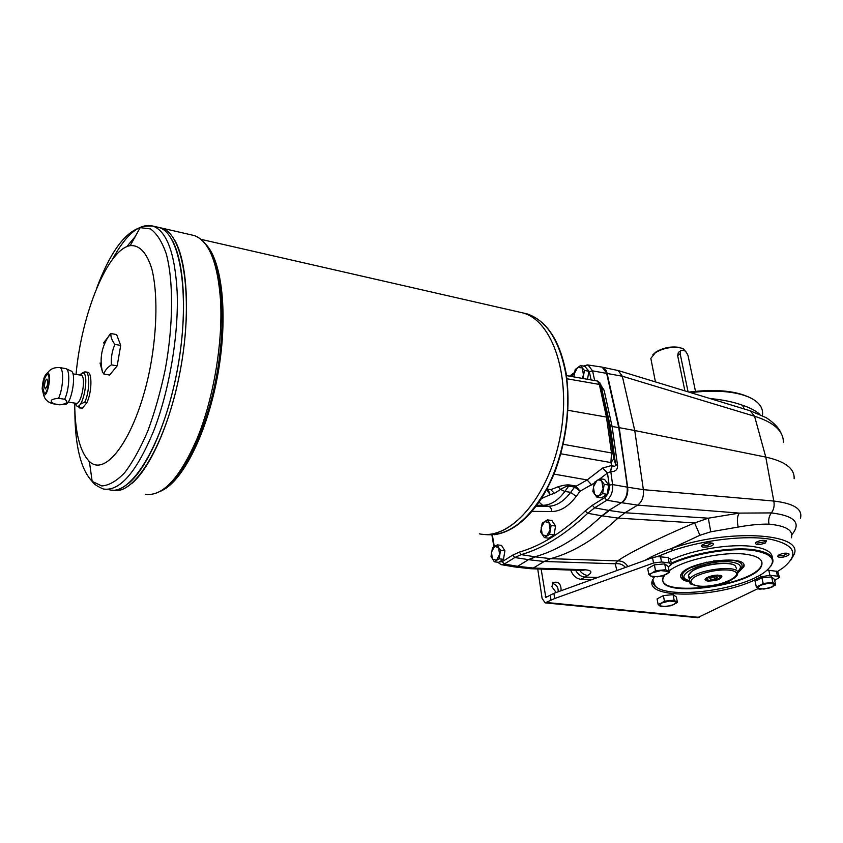 <?xml version="1.0" encoding="UTF-8"?>
<svg xmlns="http://www.w3.org/2000/svg" width="843" height="843" viewBox="0 0 843 843"><rect width="100%" height="100%" fill="white"/><g stroke="black" fill="none" stroke-linecap="round" stroke-linejoin="round"><path stroke-width="1.26" d="M671.481 563.946C693.199 553.598 731.682 547.265 753.568 550.49C773.737 554.146 777.741 561.122 765.592 571.417C743.168 589.805 669.268 599.794 655.39 586.317L652.682 579.689M671.27 563.219C693.22 552.829 731.84 546.506 753.842 549.762C767.615 551.849 773.937 556.001 772.831 562.197L770.734 566.306M656.592 587.192L654.79 585.927L652.071 581.881M59.421 404.798L54.215 403.818C49.063 400.962 50.517 399.118 58.557 398.296L64.7 399.255C69.505 389.16 70.232 369.36 65.891 368.633L65.438 368.549M79.611 407.907L82.393 408.16L86.861 402.722C91.792 392.659 92.361 372.891 87.809 372.3L87.409 372.237M86.861 402.722L84.69 402.374C89.6 392.311 90.18 372.522 85.649 371.942L84.89 371.889M627.814 490.415C627.371 496.148 625.401 500.268 621.902 502.765L637.656 505.105C642.092 501.785 643.999 496.643 643.378 489.667L627.656 487.212L627.814 490.415L619.205 427.664L607.023 373.017L618.73 427.57L606.56 372.912L602.165 367.137L606.17 370.53L607.023 373.017L606.17 370.53M560.943 453.819L610.922 462.554L611.502 452.954L612.935 453.65L607.908 417.928L610.142 425.388L612.102 426.505L618.73 427.57L627.656 487.212L619.205 427.664L634.747 430.531L622.324 376.22L592.566 370.846L588.035 364.998L586.981 364.882M800.471 518.224C802.81 509.14 793.916 503.419 773.79 501.048L643.378 489.667L634.747 430.531L765.781 457.096C785.255 461.416 794.707 468.634 794.127 478.74M601.301 366.99L618.193 370.551L622.324 376.22L754.569 416.252L750.112 410.752M627.845 566.58C625.517 562.745 622.176 560.848 617.803 560.901L615.2 563.767C619.289 563.177 622.724 564.399 625.517 567.423M791.377 537.781C793.505 530.352 786.045 525.811 768.995 524.146C760.26 523.956 749.985 524.926 738.183 527.065C736.824 520.711 737.203 516.053 739.311 513.102L637.666 505.105L624.979 512.755L618.014 518.097C595.4 539.056 572.945 552.576 550.648 558.667L617.803 560.901C624.01 555.843 657.055 538.435 694.653 522.934L708.31 518.192L710.775 531.796L699.911 535.273L694.653 522.934L618.003 518.097L601.87 515.821L608.804 510.426L621.428 502.691C625.791 499.33 627.708 494.146 627.171 487.138L612.587 484.577L609.152 485.136C609.563 490.774 608.024 494.946 604.557 497.665L592.355 505.294L585.179 510.974C563.029 532.154 541.08 545.874 519.309 552.112L512.66 555.147L502.217 561.68L499.182 562.007M699.911 535.273L671.46 548.551C660.87 552.218 652.039 556.159 644.979 560.384M738.183 527.065L710.775 531.796M790.639 560.447L794.201 554.209C803.579 533.018 727.161 528.456 671.46 548.551L672.63 550.553L657.403 556.601L652.545 557.644L653.536 563.019L554.683 598.519L545.179 602.871L542.112 598.488L537.739 568.962M597.803 577.444L584.905 577.086L587.813 575.421C592.682 572.239 591.807 570.363 585.19 569.794L533.292 568.056L530.489 568.719L515.621 567.054M616.918 570.532L615.2 563.767L544.167 561.491L528.93 559.731L535.358 556.865L550.648 558.667L544.167 561.491L533.292 568.056L517.655 566.296L528.466 559.668L534.894 556.812C557.044 550.637 579.373 536.98 601.87 515.821L587.708 513.292L585.179 510.974M602.355 515.884L609.289 510.489L624.979 512.755L708.31 518.192L739.311 513.102L771.387 512.913C794.844 515.79 801.63 523.082 791.756 534.789M710.249 398.613L710.765 398.623C722.767 399.74 733.326 401.942 742.43 405.241C749.891 407.664 755.686 410.71 759.838 414.356M690.596 392.617C715.791 389.687 735.465 391.3 749.596 397.443C758.563 401.732 762.904 407.222 762.609 413.945L762.43 415.588M617.424 370.372L617.951 370.477M783.4 442.406C783.505 431.068 773.895 422.354 754.569 416.252L765.781 457.096L773.79 501.048C774.675 505.537 773.874 509.488 771.387 512.913C768.985 516.148 768.194 519.889 768.995 524.146M528.94 559.72L514.788 557.518L521.185 554.62L535.368 556.865M579.573 570.342C581.965 573.525 584.715 575.221 587.813 575.421M531.132 568.74L582.292 570.437L585.19 569.794M575.558 570.216C577.992 574.452 581.101 576.749 584.905 577.086C581.101 576.749 577.982 574.462 575.558 570.216M501.511 564.715L514.715 566.949L517.655 566.296L504.314 564.03L502.217 561.68M748.879 397.127L747.836 396.653C733.684 390.52 714.032 389.002 688.857 392.09M672.63 550.553C703.947 539.794 746.181 534.968 770.723 539.299C795.349 544.936 799.427 554.473 782.957 567.908L777.668 571.438L767.214 570.089M702.398 544.778C702.777 545.727 704.485 545.969 707.488 545.526L711.987 542.997M713.378 543.946C713.821 547.286 697.14 548.624 702.335 544.831C706.308 542.818 709.869 542.355 713.009 543.419L713.378 543.946M778.532 555.094L783.231 555.653L787.815 553.229M783.474 557.033C778.574 557.613 776.856 557.012 778.352 555.221C782.156 553.219 785.655 552.681 788.816 553.609C789.67 554.863 787.889 556.011 783.474 557.033M597.761 577.455L584.905 577.097L581.017 579.31C576.275 578.72 572.829 575.632 570.7 570.047M536.127 506.221L548.319 506.264C556.296 506.127 563.767 501.49 570.711 492.354L574.61 487.075L580.1 491.174L594.167 483.187M554.915 529.962L554.757 530.869M588.151 375.567L588.056 376.126M504.377 553.977L504.04 555.969M546.675 489.614L550.806 489.678L558.224 486.748L560.542 489.435C564.473 487.022 567.202 485.905 568.719 486.084L564.863 491.448L560.542 489.435L554.483 493.334L550.173 494.693L548.245 489.899M554.483 493.334L550.806 489.678L547.012 489.003M599.953 478.782L607.497 473.028L602.661 468.013L587.149 479.941L553.999 474.093M779.343 576.907L777.668 571.438M652.545 557.644L553.904 593.324L545.811 597.424L541.143 569.078M757.341 580.132L761.619 578.003M762.314 577.813L770.08 577.044M671.755 594.768L663.799 595.548L671.713 594.768M650.259 567.118L653.736 565.21M655.148 564.778L663.051 564.02M545.421 602.893L697.53 617.687L758.057 588.583M774.654 580.448L779.459 577.423L777.509 576.201L769.912 575.274L760.723 576.928L757.003 578.772C720.754 597.94 644.758 599.805 652.334 580.627L654.337 576.991M671.376 563.767L670.491 559.141L668.13 557.56L669.142 562.913L671.502 564.462L668.32 566.791M669.142 562.913L661.513 561.975L653.536 563.019M668.13 557.56L657.403 556.601M552.365 583.451C556.443 584.473 558.382 587.244 558.192 591.765M561.111 590.711C561.143 583.778 558.424 581.08 552.966 582.629L551.912 586.749L556.148 592.503M690.122 578.709L688.352 575.305L691.386 571.744C700.364 564.61 729.627 560.658 735.307 565.801L736.582 568.783M689.268 573.661L691.618 571.428C700.291 564.557 728.331 560.584 734.58 565.337M707.909 581.08C704.864 580.606 704.263 579.605 706.107 578.056C711.935 575.158 717.161 574.452 721.777 575.938C721.724 579.088 717.098 580.806 707.909 581.08M721.777 575.938L721.808 576.696C719.406 579.404 714.832 580.722 708.067 580.658L705.475 578.604M716.181 576.833L712.43 577.202L709.89 578.509L711.081 579.457L714.811 579.088L717.361 577.782L716.181 576.833M714.39 577.002L714.811 579.088M710.797 578.045L711.081 579.457M683.157 348.802L679.511 347.442C671.228 346.136 663.378 347.653 655.949 352.005L652.882 354.745M695.496 391.321L688.025 355.567C686.054 350.836 683.589 349.255 680.628 350.836L680.164 353.786L688.088 391.858M686.581 352.532L683.42 348.928L680.375 347.885C671.586 346.494 663.251 348.106 655.359 352.722L650.828 358.391L651.302 360.815M680.164 353.786L677.646 355.556L678.352 352.437L679.511 351.626M677.646 355.556L684.895 390.878M602.629 493.619L596.918 497.212L592.829 491.574L594.399 482.365L598.087 479.994L600.311 480.152L601.87 481.479L603.156 488.94L599.51 495.389L596.865 495.937L594.61 494.346L593.346 486.927L596.96 480.51L600.058 478.719L604.21 484.335L602.629 493.619L607.171 494.314L608.741 485.041L604.589 479.435L600.058 478.719M111.107 490.078C133.12 494.009 164.564 439.983 177.504 368.971C190.676 298 180.887 233.88 159.243 227.526L155.85 226.746M88.905 461.005L89.716 463.829M128.831 483.176C148.083 467.064 168.6 419.582 177.999 366.147C187.441 312.711 184.385 261.14 171.793 239.486M135.27 236.493L126.745 246.746M135.28 236.462L126.713 246.757L135.302 236.43M112.54 490.183C134.437 496.264 166.577 443.355 180.054 371.7C193.774 300.108 184.006 234.565 162.025 228.158L194.607 235.64C209.212 241.319 217.873 263.153 220.592 301.151C222.837 342.69 213.69 397.295 197.799 436.959C180.254 477.749 162.783 496.854 145.365 494.251M155.807 227.325L158.874 227.41L155.807 227.315M113.953 490.426C136.05 494.377 167.557 440.425 180.476 369.487C193.637 298.612 183.763 234.544 162.035 228.158L159.243 227.526C181.171 233.901 190.834 299.729 177.009 371.521C163.437 443.365 131.276 496.19 109.495 489.783M131.824 483.46C151.108 467.307 171.603 419.962 180.982 366.694C190.392 313.427 187.315 261.983 174.722 240.266M47.587 374.482C45.006 375.978 43.446 380.572 42.909 388.254L44.373 393.555M44.437 386.242L45.227 389.013C47.64 386.22 48.241 382.901 46.997 379.055C45.617 379.592 44.753 381.984 44.437 386.242M46.955 379.044C45.585 379.698 44.753 382.1 44.447 386.242L45.28 389.023M42.624 388.201L44.142 393.523C47.545 394.998 51.117 374.998 47.545 374.471C44.89 375.483 43.246 380.067 42.624 388.201M82.393 408.16L80.222 407.833C78.473 405.546 79.959 403.723 84.69 402.374M42.15 388.834L43.625 394.83C47.651 397.833 52.182 372.501 47.524 373.006C44.563 374.735 42.772 380.003 42.15 388.834M64.7 399.255C68.504 401.921 67.04 403.755 60.327 404.766M61.697 404.545L64.922 404.197C71.107 406.537 77.271 372.121 70.875 370.92L66.239 368.791M79.653 374.987L84.268 371.953M103.51 342.953L110.918 333.533C110.559 336.8 111.898 340.424 114.943 344.387L120.707 345.43L117.177 365.862L109.632 375.03L103.9 374.071L102.509 372.048L100.032 363.017M114.943 344.387C112.066 350.909 110.886 357.738 111.402 364.861L117.177 365.862M111.402 364.861C107.177 367.674 104.68 370.741 103.9 374.071M110.918 333.533L116.64 334.587L120.707 345.43M74.669 403.091C74.985 432.417 79.895 451.869 89.39 461.458C106.713 478.603 137.841 433.46 150.528 365.883C157.346 328.401 157.652 291.53 151.719 268.485C146.556 252.447 139.38 244.839 130.191 245.65C107.504 249.275 81.434 314.165 76.049 374.387M481.574 534.209C512.091 538.919 549.362 495.157 560.31 436.042C571.596 376.99 552.997 321.088 523.029 312.943C553.398 321.162 571.965 378.496 559.889 438.17C548.161 497.928 509.815 540.658 479.351 533.84C509.804 540.669 548.161 497.928 559.889 438.17C571.965 378.486 553.398 321.151 523.018 312.943L518.371 311.878M68.157 402.079L76.039 403.302C81.402 405.546 86.681 376.052 81.065 375.219L80.759 375.167M689.226 581.333C682.862 580.153 680.027 577.992 680.722 574.831M743.811 565.084L743.726 566.317L737.636 572.481M689.384 581.86C682.978 580.679 680.122 578.519 680.828 575.358C682.862 562.197 748.963 553.261 743.842 566.833L737.699 573.019M755.96 542.302L757.457 543.134L764.211 541.891L765.507 540.416M765.265 543.071C758.078 545.337 754.938 545.105 755.855 542.376C759.764 540.342 763.326 539.815 766.519 540.806L765.265 543.071M555.579 526.043L551.838 520.489L547.392 519.889L548.993 522.628L550.11 529.868L546.728 535.948L542.27 534.778L541.185 527.57L544.525 521.511L548.993 522.628L551.122 525.442L549.615 534.346L554.062 534.926L555.579 526.043L551.122 525.442M547.392 519.889L542.197 523.197L540.69 532.017L544.378 537.613L548.825 538.182L554.062 534.926M544.378 537.613L549.615 534.346M587.518 379.308L588.878 371.32L584.958 366.442L580.564 365.514L582.25 367.896L583.451 374.819L582.292 378.391M574.03 376.937L574.178 373.913L577.613 367.474L582.25 367.896L584.462 370.404L583.008 378.486M573.788 376.895L575.189 369.54L580.564 365.514M584.462 370.404L588.878 371.32M504.915 550.827L501.553 545.41L497.212 544.884L498.624 547.56L499.583 554.536L496.453 560.3L492.407 559.067L491.48 552.133L494.578 546.39L498.624 547.56L500.563 550.31L499.109 558.814L503.471 559.32L504.915 550.827L500.563 550.31M497.212 544.884L492.449 547.95L491.016 556.38L494.325 561.828L498.677 562.323L503.471 559.32M494.325 561.828L499.109 558.814M596.918 497.212L601.449 497.897L607.171 494.314M604.21 484.335L608.741 485.041M532.007 511.374L551.638 511.532C560.395 511.438 568.572 506.411 576.19 496.443L580.1 491.174L575.78 486.011L569.879 485.01L568.719 486.084L574.61 487.075L587.149 479.941L591.723 485.052M602.039 388.644L604.136 390.341L601.07 385.493M609.152 485.136L607.497 473.028L610.469 471.701L611.786 465.484L612.281 465.694L610.469 471.701M566.949 378.781L599.341 384.408L600.806 385.409L600.701 384.313L610.142 425.388L615.59 464.44L617.55 465.431L612.102 426.505L604.136 390.341M602.661 468.013L611.786 465.484L610.922 462.554L613.936 458.676L615.59 464.44C615.706 466.263 614.6 466.674 612.281 465.694M600.806 385.409L607.908 417.928L606.465 417.074L599.341 384.408L597.497 381.047M497.612 562.207L501.237 564.662L504.314 564.03L514.788 557.518L512.66 555.147M621.902 502.765L606.844 500.236C611.154 496.843 613.072 491.627 612.587 484.577L610.806 471.69C615.538 471.659 617.782 469.572 617.55 465.431M563.356 444.324L611.502 452.954L606.465 417.074L568.087 410.309M591.839 579.605L581.017 579.31M683.705 578.309L682.514 576.865C681.407 574.209 683.757 571.291 689.553 568.108L706.94 562.112M713.589 560.89L732.441 560.3C741.366 561.712 744.106 564.61 740.681 569.004L737.467 571.997M761.861 561.986L761.766 564.02C758.352 585.105 655.064 599.078 663.114 577.36M669.089 570.89C682.914 559.91 724.063 550.964 746.203 554.315C757.583 556.011 762.81 559.425 761.882 564.536C758.458 585.611 655.148 599.573 663.209 577.876L664.558 575.253M670.659 560.026C692.588 549.604 731.166 543.282 753.147 546.57C765.939 548.498 772.325 552.27 772.304 557.897M761.946 577.845L763.157 583.44L772.883 582.481L775.644 584.916L774.411 579.352L771.651 576.897L761.946 577.845L755.086 581.249L756.287 586.823L757.783 588.361L759.785 585.474L756.287 586.823M772.883 582.481L771.651 576.897M775.644 584.916L768.753 588.266L759.121 589.215L757.783 588.361L764.011 589.078L772.262 586.928L774.338 584.041L768.099 583.303L759.785 585.474L763.157 583.44M663.388 595.59L664.421 601.164L674.137 600.205L677.424 602.513L676.371 596.97L673.083 594.631L663.388 595.59L657.076 598.878L658.098 604.431L659.848 605.906L661.312 603.135L658.098 604.431M674.137 600.205L673.083 594.631M677.424 602.513L671.07 605.748L661.46 606.707L659.848 605.906L666.328 606.56L674.305 604.473L675.844 601.702L669.342 601.027L661.312 603.135L664.421 601.164M654.4 564.852L655.485 570.732L665.822 569.731L669.374 572.365L668.267 566.528L664.727 563.862L654.4 564.852L647.73 568.509L648.794 574.368L650.68 576.022C649.605 575.147 650.111 574.104 652.197 572.913L648.794 574.368M665.822 569.731L664.727 563.862M669.374 572.365L662.661 575.969L652.429 576.96L650.68 576.022L657.614 576.823L666.075 574.526C668.183 573.345 668.71 572.302 667.677 571.406L660.722 570.585L652.197 572.913L655.485 570.732M58.557 398.296C63.373 388.096 64.1 368.138 59.737 367.59L59.305 367.516M43.625 394.83C44.658 399.403 47.861 402.406 53.257 403.839L54.215 403.818M515.136 567.002L518.118 566.348M742.43 405.241L744.327 408.992M609.278 510.5L594.621 507.844L587.708 513.292C565.337 534.61 543.155 548.382 521.185 554.62L519.309 552.112M551.638 511.532C551.67 508.677 550.563 506.917 548.319 506.264L542.66 505.305C550.679 505.21 558.077 500.594 564.863 491.448L570.711 492.354L576.19 496.443M539.046 502.143L542.66 505.305L536.822 505.273M585.316 366.895L589.31 371.647L591.101 379.93M570.764 376.368L574.188 373.818M494.304 546.57L492.323 534.905M541.396 498.613L550.173 494.693L546.559 489.846M569.879 485.01C567.191 484.62 563.303 485.199 558.224 486.748M589.31 371.647L592.566 370.846L594.684 380.562M604.557 497.665L606.844 500.236L594.621 507.844L592.355 505.294M551.016 600.163L550.237 594.968M546.822 602.534L699.258 617.392M661.513 561.975L660.512 556.612M777.509 576.201L776.382 571.122M768.795 570.163L769.912 575.274M546.928 596.855L545.263 596.686M756.603 576.918L757.003 578.772M760.291 574.915L760.723 576.928M553.904 593.324L554.683 598.519M689.532 582.144L689.311 580.205C690.902 570.216 741.566 563.356 737.614 573.672C737.699 575.4 735.486 577.56 730.955 580.132C727.888 582.671 704.948 588.003 698.025 586.054C691.629 584.473 689.089 583.588 690.406 583.388L688.352 575.305M698.362 586.001C690.733 584.642 689.037 581.944 693.252 577.929C700.544 572.808 718.141 568.962 729.258 570.11C751.05 572.829 719.637 588.593 698.362 586.001M706.466 579.152L708.9 576.654M717.435 575.084L720.66 576.644L718.752 578.667C715.275 580.237 711.587 580.732 707.688 580.142L706.265 577.94M718.542 578.72C713.009 581.596 703.073 580.448 708.689 577.56C714.253 574.663 724.232 575.853 718.542 578.72M689.226 580.574C669.848 575.801 708.141 558.519 731.345 562.028C740.913 563.651 742.915 566.896 737.34 571.765M687.835 390.952L686.982 391.521M191.076 234.828L194.607 235.64C203.363 239.581 205.481 244.259 206.482 245.155C222.225 264.344 227.125 319.771 216.398 376.789C205.776 433.829 181.614 481.543 160.56 491.279M74.901 403.133L76.555 405.841L80.222 407.833M75.67 403.249L76.555 405.841C83.13 410.815 90.096 371.879 82.456 372.88L79.621 374.977M162.225 490.415C183.489 480.268 207.747 431.342 217.937 373.849C228.232 316.367 222.404 261.762 205.998 244.523M522.291 312.774L526.959 313.838C546.39 320.329 559.299 340.119 565.685 373.217C571.723 409.182 564.273 455.115 547.002 488.076C527.707 521.975 506.569 537.423 483.576 534.399M74.848 411.51C75.101 446.232 80.875 469.519 92.161 481.385L101.782 485.937C108.979 485.473 116.608 481.068 124.659 472.702C132.762 462.101 140.496 448.128 147.883 430.815C154.817 411.932 160.613 391.437 165.27 369.339C173.405 324.66 173.574 280.793 166.24 253.754C162.035 241.667 156.777 233.395 150.465 228.927L140.18 227.631C124.3 232.752 109.695 253.216 96.355 289.044M112.393 259.475C126.26 233.88 139.875 222.763 153.226 226.145C167.03 231.677 175.017 253.701 177.167 292.215C178.811 334.365 169.475 389.94 153.89 430.383C136.724 471.985 119.896 491.532 103.404 489.024C97.356 486.464 93.615 483.914 92.161 481.385L89.39 461.458M504.304 554.399L504.103 555.59M612.935 453.65L613.936 458.676M571.48 374.756L570.658 376.347M757.404 580.1L761.229 578.203M762.767 577.761L769.828 577.076M659.416 597.655L662.63 595.98M664.263 595.506L671.428 594.8M650.311 567.086L653.367 565.421M655.601 564.736L662.756 564.041M655.39 586.317L654.79 585.927M47.524 373.006C50.085 369.044 54.152 367.232 59.737 367.59L65.828 368.612M80.643 375.146L82.456 372.88L85.649 371.942L87.809 372.3M53.636 403.902L59.358 404.777M618.193 370.551L750.375 410.836L766.171 417.654C773.937 422.775 778.911 427.959 781.071 433.207M721.65 575.948L721.808 576.696M720.396 575.358L720.533 575.99M655.949 352.005L655.359 352.722M678.352 352.437L680.628 350.836M655.433 381.9L650.828 358.391M112.34 490.141L115.607 490.542M201.013 239.349L526.959 313.838C546.938 320.73 560.026 340.688 566.201 373.723C570.563 405.399 567.054 437.443 555.674 469.846C551.196 481.216 546.106 491.311 540.384 500.162C526.19 520.921 510.784 532.439 494.156 534.736M130.191 245.65L140.18 227.631C142.372 226.303 146.714 225.808 153.226 226.145L159.222 227.515M110.127 334.091C101.771 345.641 99.242 358.296 102.509 372.048M72.898 373.86L81.065 375.219M554.979 529.583L554.694 531.248M588.235 375.093L587.982 376.6M504.409 553.788L503.998 556.169M600.195 383.165L597.666 381.078L566.507 375.62M583.156 366.062L588.035 364.998L601.997 367.095M569.52 376.147L574.431 372.553M493.914 546.833L491.89 534.926M757.288 580.153L761.65 577.992M762.283 577.813L770.133 577.044M650.195 567.149L653.768 565.2M655.116 564.778L663.104 564.009M689.195 580.88C685.001 579.552 682.767 578.214 682.514 576.865"/></g></svg>
